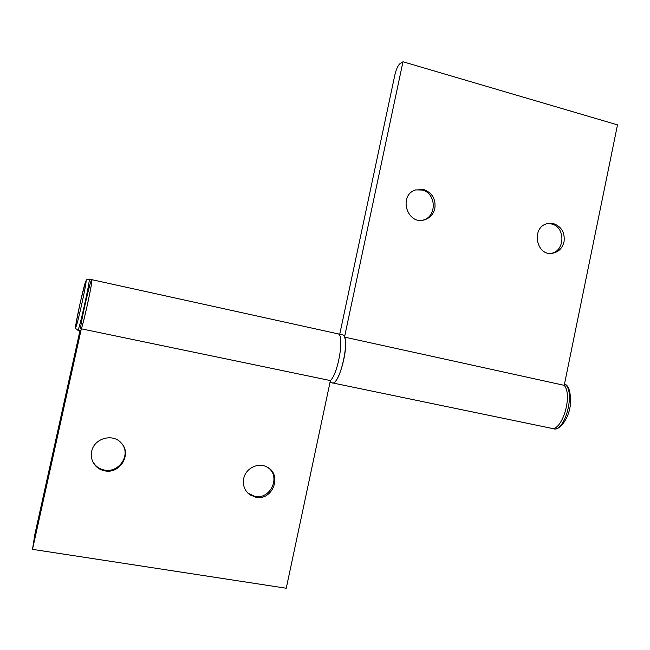 <?xml version="1.0" encoding="UTF-8"?>
<svg xmlns="http://www.w3.org/2000/svg" width="650" height="650" viewBox="0 0 650 650"><rect width="100%" height="100%" fill="white"/><g stroke="black" fill="none" stroke-linecap="round" stroke-linejoin="round"><path stroke-width="0.97" d="M91.748 279.646L91.812 279.662C93.112 279.289 84.411 320.166 81.331 328.827L330.395 380.567L286.252 588.234L32.5 549.347L34.832 534.519L79.991 330.59M77.87 330.151L80.429 330.679C81.291 333.596 93.348 279.622 91.812 279.662L89.123 279.069M402.984 61.766L617.5 124.873L564.224 385.344C573.202 395.704 561.576 432.705 550.883 428.179C561.576 432.705 573.202 395.704 564.224 385.344L344.508 337.106L402.984 61.766L399.872 63.773C397.889 65.544 396.207 69.322 394.826 75.091L339.747 334.222M547.609 223.6L551.574 223.99C565.793 226.956 565.134 251.672 550.802 253.411M342.241 334.766L342.688 334.864C350.984 336.342 339.682 386.969 331.979 382.809C338.325 386.588 349.229 347.027 344.508 337.106M564.029 241.792C565.053 232.732 561.608 226.696 553.686 223.681L547.779 223.559C530.782 226.509 535.884 256.766 552.752 253.248C558.659 251.964 562.421 248.146 564.029 241.792M434.85 208.422C435.931 199.046 432.218 192.766 423.735 189.564L415.252 190.011C397.906 195.78 407.526 225.745 424.726 219.765C430.064 217.945 433.436 214.167 434.85 208.422M415.569 189.898L422.094 190.028C436.394 193.034 437.157 216.686 423.093 220.098L424.726 219.765M122.988 445.282C130.162 456.706 118.072 473.038 104.52 470.08C99.336 469.056 95.469 466.294 92.926 461.793L92.089 459.948M80.502 328.291C81.632 317.988 91.049 277.436 91.812 279.662L338.057 333.848C344.671 334.693 338.374 373.482 330.395 380.567C338.374 373.482 344.671 334.693 338.057 333.848L342.688 334.864M91.683 451.409C90.87 455.333 91.374 459.038 93.186 462.532C95.745 467.058 99.629 469.828 104.837 470.86C120.071 474.24 132.104 453.919 121.347 443.121C113.027 432.997 94.022 438.214 91.683 451.409M243.709 478.603C242.572 485.339 244.603 490.718 249.803 494.747L255.873 497.258C272.805 501.036 282.636 474.476 267.093 467.09C258.342 462.004 245.611 468.211 243.709 478.603M81.331 328.827L32.5 549.347M268.279 467.797C281.052 476.889 270.359 499.866 254.906 496.389L247.853 493.114M77.797 330.135C78.593 333.044 90.651 279.029 89.196 279.086L86.669 279.752L85.548 281.726L80.478 301.494L76.139 322.904C74.799 330.419 75.969 327.974 77.797 330.135M85.946 281.044C84.679 281.393 74.701 326.389 75.749 327.039C76.741 328.152 87.376 280.166 85.946 281.044M564.492 384.044C576.184 390.301 564.939 433.509 552.947 428.61L551.606 428.326M564.509 383.947C568.823 385.418 570.814 392.015 570.489 403.739C569.108 419.689 558.521 431.169 553.662 428.756M550.883 428.179L332.426 382.907M550.956 253.411L552.752 253.248M248.869 493.894L249.803 494.747M92.926 461.793L93.186 462.532M330.005 382.403L331.979 382.809"/></g></svg>
